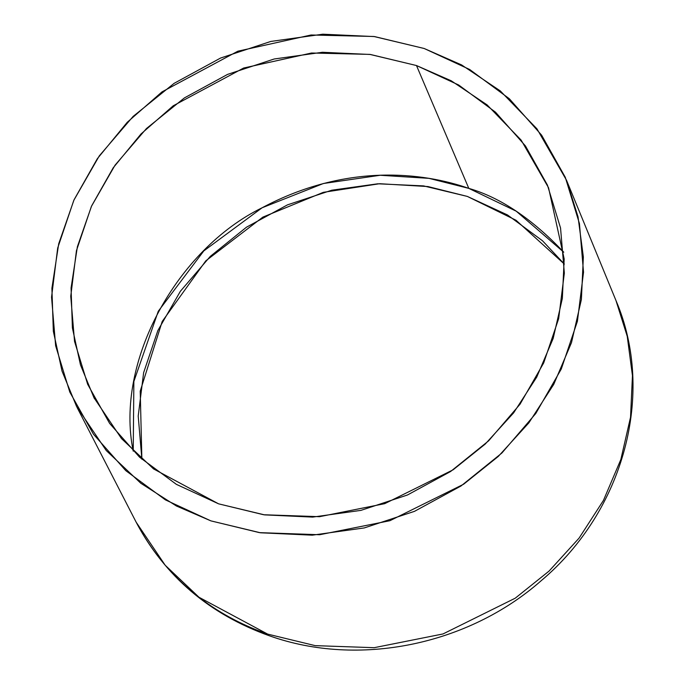 <?xml version="1.0" encoding="UTF-8"?>
<svg xmlns="http://www.w3.org/2000/svg" width="684" height="684" viewBox="0 0 684 684"><rect width="100%" height="100%" fill="white"/><g stroke="black" fill="none" stroke-linecap="round" stroke-linejoin="round"><path stroke-width="1.03" d="M210.894 520.875L165.4 499.876L125.745 470.618L93.46 434.203L69.785 392.052L55.635 345.771L51.548 297.147L57.687 248.036L73.804 200.335L99.291 155.884L133.166 116.374L174.129 83.337L220.599 58.037L270.796 41.442L322.788 34.2L374.584 36.585L424.183 48.496L469.686 69.494L509.341 98.752L541.617 135.167L565.292 177.318L579.442 223.6L583.529 272.232L577.399 321.335L561.273 369.035L535.786 413.487L501.911 452.996L460.948 486.033L414.478 511.341L364.281 527.928L312.289 535.17L260.493 532.793L210.894 520.875L176.455 506.023L140.784 483.237L106.268 450.551L76.634 406.595L62.039 371.13L53.335 331.287L51.907 288.246L58.721 243.726L74.043 199.822L97.325 158.705L127.267 122.265L162.014 91.87L237.878 51.189L311.066 34.995L373.866 36.483L424.183 48.496L461.623 64.937L500.303 90.921L536.974 128.866L566.514 180.243L578.023 216.777L583.358 256.962L581.391 299.481L571.499 342.607L553.741 384.374L528.869 422.849L498.26 456.467L463.692 484.186L389.931 520.704L319.659 534.734L259.416 532.631L210.894 520.875M218.589 503.834L264.614 514.89L312.665 517.095L360.913 510.375L407.484 494.985L450.602 471.507L488.607 440.855L520.037 404.201L543.686 362.947L558.648 318.693L564.343 273.13L560.547 228.011L547.414 185.065L525.457 145.957L495.498 112.167L458.707 85.021L416.488 65.544L370.471 54.481L322.412 52.275L274.173 58.995L227.592 74.385L184.475 97.863L146.47 128.515L115.04 165.177L91.391 206.423L76.437 250.677L70.743 296.249L74.53 341.367L87.663 384.305L109.628 423.422L139.579 457.203L176.378 484.349L218.589 503.834L153.532 468.908L121.504 438.589L94.016 397.797L80.473 364.888L72.393 327.927L71.068 287.99L77.395 246.676L91.613 205.944L113.219 167.794L140.998 133.987L173.24 105.781L243.624 68.032L311.536 53.01L369.805 54.387L416.488 65.544L451.226 80.789L487.111 104.9L521.14 140.109L548.551 187.775L564.18 258.962L562.351 298.412L553.176 338.426L536.701 377.175L513.616 412.888L485.221 444.078L453.15 469.788L384.707 503.672L319.505 516.694L263.614 514.744L218.589 503.834M566.514 180.243L615.959 300.498C655.836 393.574 623.74 511.358 541.035 580.836C467.83 645.26 358.356 667.575 269.351 635.778C209.441 614.317 165.049 576.45 136.159 522.191L165.186 565.24L198.993 597.252L267.666 634.111L315.187 645.636L374.182 647.688L443.01 633.948L515.257 598.175L549.107 571.037L579.083 538.111L603.442 500.423L620.841 459.52L630.528 417.283L632.452 375.636L627.228 336.28L615.959 300.498L627.228 336.28L632.452 375.636L630.528 417.283L620.841 459.52L603.442 500.423L579.083 538.111L549.107 571.037L515.257 598.175L443.01 633.948L374.182 647.688L315.187 645.636L267.666 634.111C225.087 619.319 170.615 587.77 136.159 522.191L77.13 407.561M141.879 459.263L138.211 416.034L143.631 372.66L157.867 330.534L180.379 291.264L210.304 256.372L246.479 227.191L287.528 204.841L331.86 190.186L377.782 183.791L423.524 185.894L467.334 196.419L507.519 214.964L542.549 240.811L564.343 264.067L516.018 220.248L467.334 196.419L427.953 186.561L379.663 183.714L323.335 192.332L262.844 217.127L205.798 260.843L162.211 321.454L140.22 391.145L141.879 459.263M133.226 451.158C114.69 361.827 177.045 249.301 262.117 207.774C346.284 162.86 423.251 172.402 468.805 188.382C500.423 197.514 532.084 218.794 563.77 252.216L516.223 211.185L468.805 188.382L416.488 65.544L468.805 188.382L428.971 178.353L380.219 175.266L323.378 183.517L262.117 207.774L203.815 250.9L158.278 311.246L133.867 381.484L133.226 451.158M94.016 397.797L94.477 398.695"/></g></svg>
